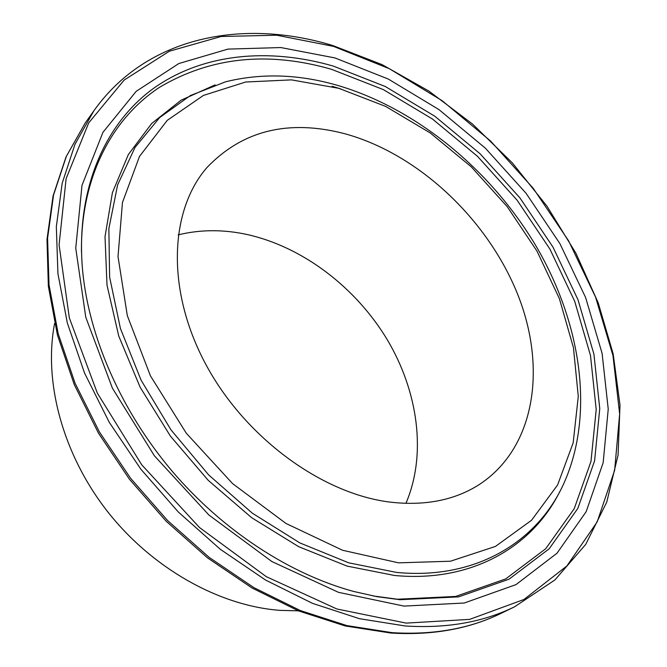 <?xml version="1.0" encoding="UTF-8"?>
<svg xmlns="http://www.w3.org/2000/svg" width="667" height="667" viewBox="0 0 667 667"><rect width="100%" height="100%" fill="white"/><g stroke="black" fill="none" stroke-linecap="round" stroke-linejoin="round"><path stroke-width="1" d="M54.602 323.453C43.397 381.516 62.54 453.935 107.287 511.23C152.143 568.434 219.076 605.794 279.915 610.363L298.357 610.839M390.92 502.209C424.42 505.903 453.176 500.458 477.172 485.876C535.284 449.758 547.532 367.926 517.217 293.213C486.777 218.276 417.642 153.527 344.48 133.642C288.419 119.16 242.613 130.424 207.062 167.425C169.543 210.338 166.008 289.72 205.411 363.623C244.664 437.51 322.278 494.197 390.92 502.209M405.911 503.368C426.88 454.494 418.267 391.646 387.077 339.395C355.586 287.227 302.76 246.94 247.249 234.542C223.37 229.331 200.342 229.448 178.172 234.876M399.983 599.7L458.604 596.882L509.046 579.173L549.166 548.808L577.805 508.454L594.597 460.847L599.758 408.646L593.938 354.235L578.006 299.758L552.976 247.098L519.968 197.941L480.165 153.835L434.826 116.241L385.351 86.535L333.292 66.083C269.16 47.557 202.976 53.16 153.435 88.444C104.402 124.029 75.063 190.695 82.725 271.869C89.328 337.744 121.352 411.08 171.969 470.969C222.795 530.682 289.92 574.237 353.835 591.504L377.155 596.707L399.983 599.7M372.886 595.914L397.415 599.224L455.636 596.44L505.769 578.881L545.689 548.758L574.22 508.696L590.987 461.431L596.206 409.571L590.495 355.511L574.721 301.376L549.9 249.049L517.125 200.208L477.58 156.403L432.524 119.068L383.35 89.603L331.616 69.351C268.126 51.051 210.847 56.995 159.763 87.177C111.806 118.526 80.449 177.755 81.482 252.359M334.942 57.929L280.799 47.549L227.939 49.108L178.823 63.54L136.193 91.329L102.968 132.299L81.999 185.326L75.746 248.141L85.785 317.275L112.423 388.202L154.41 455.811L208.904 515.024L271.853 561.531L338.477 592.338L404.01 606.095L464.257 603.018L515.983 584.617L557.003 553.235L586.176 511.656L603.16 462.715L608.237 409.129L602.093 353.343L585.626 297.54L559.913 243.622L526.08 193.297L485.318 148.124L438.911 109.563L388.261 79.04L334.942 57.929M85.268 122.936L66.35 156.378L53.543 195.064L47.582 238.236L49.024 284.867L58.187 333.708L75.096 383.283L99.45 432.016L130.599 478.281L167.575 520.527L209.138 557.362L253.894 587.635L300.317 610.538L346.907 625.596L392.254 632.675C433.425 635.167 469.735 628.714 501.184 613.298C469.151 628.964 432.349 635.543 390.804 633.033L345.239 625.963L298.583 610.922L252.201 588.086L207.587 557.92L166.2 521.26L129.423 479.214L98.458 433.141L74.245 384.567L57.445 335.076L48.358 286.218L46.99 239.42L53.068 195.948L66.058 156.845L85.268 122.936L93.939 110.705L74.987 144.272L62.198 183.175L56.328 226.655L57.929 273.687L67.334 322.986L84.559 373.086L109.288 422.378L140.87 469.209L178.322 512.006L220.377 549.341L265.616 580.073L312.49 603.352L359.488 618.701L405.177 625.971C446.632 628.614 483.133 622.203 514.674 606.745L554.902 579.957L585.726 544.397L606.753 502.118L618.059 455.102L620.01 405.161L613.173 353.927L598.224 302.86L575.913 253.235L547.007 206.211L512.298 162.848L472.62 124.137L428.873 91.062L381.999 64.582L333.1 45.648M333.492 46.373L276.722 35.218L221.152 36.493L169.326 51.242L124.145 80.073L88.711 122.886L66.133 178.581L59.08 244.806L69.335 317.917L97.315 393.08L141.712 464.782L199.491 527.522L266.258 576.647L336.86 608.979L406.153 623.111L469.66 619.376L523.97 599.475L566.85 565.991L597.165 521.919L614.64 470.302L619.651 413.982L612.965 355.519L595.573 297.148L568.592 240.82L533.2 188.269L490.629 141.062L442.179 100.717L389.261 68.668L333.492 46.373M336.76 85.143C298.291 74.129 261.239 73.011 225.621 81.791L190.412 95.539L159.713 117.517L134.976 147.515L117.617 184.909L108.863 228.639L109.63 277.147L120.41 328.439L141.087 380.182L170.96 429.848L208.671 474.929L252.359 513.206L299.808 542.896L348.649 562.806L396.573 572.419C476.638 580.19 538.903 540.987 564.682 481.541C594.922 411.856 580.49 321.727 535.826 245.673C490.562 169.701 416.35 108.421 337.093 85.234M338.778 88.319L291.471 79.873L245.639 82.016L203.443 95.423L167.25 120.343L139.495 156.428L122.453 202.526L118.017 256.587L127.322 315.633L150.467 375.913L186.326 433.267L232.583 483.608L285.935 523.428L342.555 550.258L398.558 562.848L450.458 561.222L495.439 546.431L531.549 520.268L557.604 484.967L573.161 442.896L578.281 396.381L573.437 347.624L559.363 298.583L536.943 251.05L507.195 206.628L471.236 166.808L430.257 132.966L385.601 106.386L338.778 88.319M215.166 84.884L181.107 100.183L151.701 123.478L128.364 154.511L112.423 192.613L105.019 236.677L107.003 285.159L118.759 336.101L140.128 387.21L170.377 436.06L208.154 480.265L251.642 517.692L298.699 546.682L347.048 566.1L394.464 575.471C471.469 582.833 532.383 547.007 559.93 491.346M93.939 110.705C146.882 36.143 243.305 18.092 333.016 45.623M332.108 86.268L340.654 88.861M501.184 613.298L514.674 606.745"/></g></svg>
